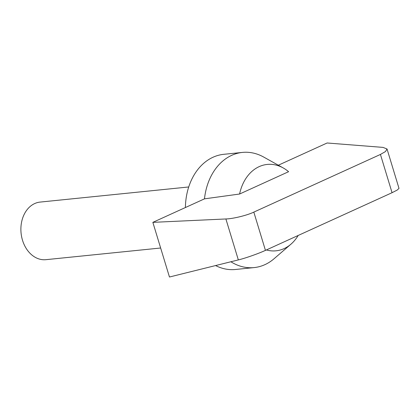 <?xml version="1.0" encoding="UTF-8"?>
<svg xmlns="http://www.w3.org/2000/svg" width="420" height="420" viewBox="0 0 420 420"><rect width="100%" height="100%" fill="white"/><g stroke="black" fill="none" stroke-linecap="round" stroke-linejoin="round"><path stroke-width="0.63" d="M188.722 186.968L40.073 202.088A28.938 22.04 84.2 0 0 34.703 203.558A28.938 22.04 84.2 0 0 21.62 236.712A28.938 22.04 84.2 0 0 45.932 259.675L160.645 248.005M283.195 167.932A43.412 33.054 84.2 0 0 259.166 166.635A43.412 33.054 84.2 0 0 239.589 194.024L288.598 171.701A43.412 33.054 84.2 0 0 283.195 167.932L263.723 157.075A57.881 44.074 84.2 0 0 242.434 152.418L223.771 154.313A57.881 44.074 84.2 0 0 213.024 157.243A57.881 44.074 84.2 0 0 185.399 207.538M242.434 152.418A57.881 44.074 84.2 0 0 231.683 155.347A57.881 44.074 84.2 0 0 204.477 198.849L152.854 222.359L225.892 218.962C232.874 218.846 247.275 215.318 253.822 212.111L265.445 250.373C258.867 253.47 244.892 258.394 238.334 259.912L169.459 277.011L152.854 222.359M230.89 261.76A57.881 44.074 84.2 0 0 254.147 267.582A57.881 44.074 84.2 0 0 264.894 264.653A57.881 44.074 84.2 0 0 274.066 258.736L290.95 244.178A43.412 33.054 84.2 0 0 298.184 235.457M239.589 194.024L204.477 198.849M387.035 148.995L399 188.375L397.21 190.066L392.06 192.701L380.436 154.445L385.502 151.536L387.035 148.995L383.024 147.394L327.122 142.989L278.318 165.212M380.436 154.445L253.822 212.111M392.06 192.701L265.445 250.373M266.364 249.953A43.412 33.054 84.2 0 0 290.95 244.178M215.581 265.561A57.881 44.074 84.2 0 0 235.484 269.483L254.147 267.582M238.334 259.912L225.892 218.962"/></g></svg>

